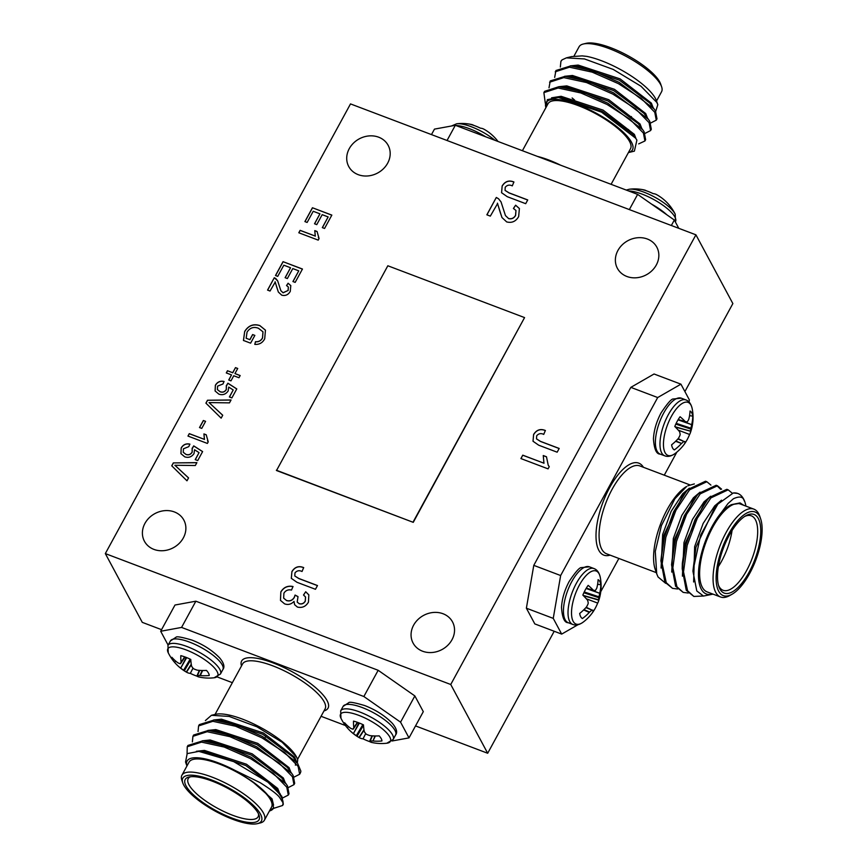 <?xml version="1.0" encoding="UTF-8"?>
<svg xmlns="http://www.w3.org/2000/svg" width="867" height="867" viewBox="0 0 867 867"><rect width="100%" height="100%" fill="white"/><g stroke="black" fill="none" stroke-linecap="round" stroke-linejoin="round"><path stroke-width="1.3" d="M677.626 588.996L672.532 588.357L666.257 582.689L662.193 563.799L665.823 537.323L675.935 510.284L689.59 489.812L706.843 481.738L710.907 485.097M672.532 588.357L664.924 582.191L660.882 560.732L664.49 536.825L673.648 511.736L686.165 491.654L688.257 489.302L705.51 481.239L706.843 481.738M713.032 594.133L703.484 596.052L696.786 590.958L692.906 571.082L700.688 534.961L717.822 504.171L733.298 492.965A55.932 22.26 -69.2 0 1 737.839 493.496A55.932 22.26 -69.2 0 1 743.561 498.948A55.932 22.26 -69.2 0 1 744.916 502.101L744.038 500.313C742.856 496.585 739.313 496.065 733.417 498.742L728.02 503.521L721.322 512.625A49.213 19.594 110.8 0 0 701.305 589.192A49.213 19.594 110.8 0 0 712.598 593.971M733.298 492.965L737.654 493.421M703.321 596.019L693.849 596.442L687.585 590.774L683.521 571.884L687.152 545.408L697.263 518.358L710.907 497.896L728.161 489.822L732.257 493.204M693.849 596.442L686.252 590.264L682.21 568.817L685.819 544.899L694.966 519.81L707.483 499.739L709.574 497.387L726.828 489.313L728.161 489.822M688.29 593.039L683.196 592.399L676.921 586.731L672.857 567.842L676.488 541.366L686.599 514.315L700.243 493.854L717.497 485.78L721.572 489.14M683.196 592.399L675.588 586.222L671.546 564.775L675.155 540.867L684.312 515.778L696.83 495.696L698.91 493.345L716.164 485.282L717.497 485.78M716.825 485.563L720.726 489.389M753.867 509.135L740.429 504.041A46.981 18.706 110.8 0 0 709.293 534.148A46.981 18.706 110.8 0 0 702.324 587.317A46.981 18.706 110.8 0 0 707.136 591.901L720.564 596.995A46.981 18.706 -69.2 0 1 715.763 592.41A46.981 18.706 -69.2 0 1 722.731 539.241A46.981 18.706 -69.2 0 1 753.867 509.135A46.981 18.706 -69.2 0 1 758.668 513.719A46.981 18.706 -69.2 0 1 759.806 516.364L760.641 518.834A44.737 17.817 110.8 0 0 759.568 516.32A44.737 17.817 110.8 0 0 728.573 534.137A44.737 17.817 110.8 0 0 718.7 591.261A44.737 17.817 110.8 0 0 732.073 594.22A44.737 17.817 110.8 0 0 755.786 560.104A44.737 17.817 110.8 0 0 760.641 518.834M656.72 573.813L655.214 569.402A49.213 19.594 -69.2 0 1 660.556 524.004A49.213 19.594 -69.2 0 1 686.642 486.474L674.873 498.796L661.402 525.63L655.279 551.455L656.72 573.813L658.053 576.978L665.65 583.318M694.348 483.916L687.834 485.802M718.515 585.333A39.817 15.855 110.8 0 0 719.025 586.417A39.817 15.855 110.8 0 0 723.1 590.297A39.817 15.855 110.8 0 0 749.489 564.775A39.817 15.855 110.8 0 0 755.395 519.712A39.817 15.855 110.8 0 0 751.321 515.822A39.817 15.855 110.8 0 0 744.601 516.494M732.073 530.441A39.817 15.855 -69.2 0 1 718.375 566.595M758.332 518.564A42.06 16.744 -69.2 0 1 749.055 572.253A42.06 16.744 -69.2 0 1 719.924 589.018A42.06 16.744 -69.2 0 1 718.906 586.645A42.06 16.744 -69.2 0 1 723.479 547.857A42.06 16.744 -69.2 0 1 745.761 515.778A42.06 16.744 -69.2 0 1 758.332 518.564M673.486 449.258L674.353 449.919A20.992 8.356 -69.2 0 1 673.897 449.626A20.992 8.356 -69.2 0 1 672.608 448.055A20.992 8.356 -69.2 0 1 671.611 444.814A45.192 37.454 -33.6 0 0 678.362 438.409L678.644 437.998A44.835 39.351 -76.3 0 0 680.021 435.234L680.162 434.367A44.835 25.642 -134.5 0 0 679.685 431.972L679.522 431.636A45.192 11.943 -146.7 0 0 674.786 426.488A20.992 8.356 -69.2 0 1 680.086 416.745A45.192 15.075 23.8 0 1 685.093 421.427L678.222 419.541M678.265 430.162L689.601 434.465A20.992 8.356 -69.2 0 1 687.141 439.688A20.992 8.356 -69.2 0 1 684.507 443.904A20.992 8.356 -69.2 0 1 684.301 444.197A45.192 11.943 -146.7 0 0 684.908 441.65L684.908 441.65M586.32 598.783L597.666 603.085A45.192 15.075 -156.2 0 0 598.197 602.056A45.192 15.075 -156.2 0 0 598.533 600.062L583.448 595.727M592.963 610.281L592.963 610.281A45.192 11.943 33.3 0 1 592.356 612.828A20.992 8.356 110.8 0 0 592.573 612.536A20.992 8.356 110.8 0 0 595.206 608.32A20.992 8.356 110.8 0 0 597.666 603.085M588.357 588.834L599.704 593.299A45.192 40.597 -21.4 0 0 600.831 584.759A20.992 8.356 110.8 0 0 599.834 581.519A20.992 8.356 110.8 0 0 598.089 579.655A45.192 37.454 146.4 0 1 596.832 587.945L596.68 588.325A44.835 29.088 171.1 0 1 595.466 590.308L595 590.579A44.835 0.878 -165.2 0 1 593.407 590.21L593.158 590.048A45.192 15.075 -156.2 0 0 588.151 585.377A20.992 8.356 110.8 0 0 582.841 595.12A45.192 11.943 33.3 0 1 587.588 600.267L587.739 600.603A44.835 25.642 45.5 0 1 588.227 602.998L588.075 603.865A44.835 39.351 103.7 0 1 586.699 606.629L586.417 607.041A45.192 37.454 146.4 0 1 579.676 613.446A20.992 8.356 110.8 0 0 581.952 618.247A20.992 8.356 110.8 0 0 582.418 618.55A45.192 40.597 -21.4 0 0 589.3 612.395L583.643 609.945M647.324 239.01A22.369 19.388 -28.2 0 0 622.148 244.906A22.369 19.388 -28.2 0 0 617.402 268.337A22.369 19.388 -28.2 0 0 626.895 276.486A22.369 19.388 -28.2 0 0 652.06 270.591A22.369 19.388 -28.2 0 0 656.818 247.16A22.369 19.388 -28.2 0 0 647.324 239.01M443.015 613.738A22.369 19.388 -28.2 0 0 417.84 619.634A22.369 19.388 -28.2 0 0 413.093 643.065A22.369 19.388 -28.2 0 0 422.576 651.215A22.369 19.388 -28.2 0 0 447.751 645.319A22.369 19.388 -28.2 0 0 452.509 621.888A22.369 19.388 -28.2 0 0 443.015 613.738M174.354 511.931A22.369 19.388 -28.2 0 0 149.178 517.816A22.369 19.388 -28.2 0 0 144.431 541.246A22.369 19.388 -28.2 0 0 153.925 549.396A22.369 19.388 -28.2 0 0 179.101 543.501A22.369 19.388 -28.2 0 0 183.847 520.081A22.369 19.388 -28.2 0 0 174.354 511.931M378.662 137.192A22.369 19.388 -28.2 0 0 353.498 143.088A22.369 19.388 -28.2 0 0 348.74 166.518A22.369 19.388 -28.2 0 0 358.234 174.668A22.369 19.388 -28.2 0 0 383.409 168.772A22.369 19.388 -28.2 0 0 388.156 145.342A22.369 19.388 -28.2 0 0 378.662 137.192M202.672 670.516L200.277 675.534A45.192 40.207 -37 0 0 209.218 675.512A20.992 6.297 -151.4 0 0 208.557 673.226A20.992 6.297 -151.4 0 0 206.476 670.408A45.192 37.845 159.1 0 1 197.394 670.18L196.917 670.072A44.835 41.41 -157 0 1 194.002 668.977L193.265 668.457A44.835 30.074 -85.5 0 1 191.748 666.463L191.596 666.127A45.192 16.744 -74.3 0 1 190.783 659.44A20.992 6.297 -151.4 0 0 180.813 655.658A45.192 19.107 116 0 0 181.138 662.16L184.682 656.85M191.336 664.707L186.513 672.174A45.192 19.107 116 0 0 186.795 672.337A45.192 19.107 116 0 0 190.317 673.377A20.992 6.297 -151.4 0 0 195.498 675.621A20.992 6.297 -151.4 0 0 197.037 676.173M369.743 741.632A20.992 6.297 28.6 0 1 368.215 741.079A20.992 6.297 28.6 0 1 363.035 738.825A45.192 19.107 -64 0 1 359.502 737.795A45.192 19.107 -64 0 1 359.22 737.622L364.042 730.166M348.415 726.546L347.331 727.857A20.992 6.297 28.6 0 1 346.713 727.153A20.992 6.297 28.6 0 1 345.25 725.04A20.992 6.297 28.6 0 1 344.589 722.753A45.192 37.845 -20.9 0 0 350.55 728.215L350.875 728.421A44.835 27.798 -40 0 0 352.826 729.169L353.248 729.082A44.835 2.785 -57.3 0 1 353.812 727.879L357.507 722.352M260.501 814.156A44.737 13.428 -151.4 0 0 213.705 780.799A44.737 13.428 -151.4 0 0 182.807 782.988A44.737 13.428 -151.4 0 0 183.739 785.068A44.737 13.428 -151.4 0 0 217.877 812.563A44.737 13.428 -151.4 0 0 257.391 823.65A44.737 13.428 -151.4 0 0 260.501 814.156M182.807 782.988L181.864 780.278A46.981 14.089 28.6 0 1 181.897 775.25A46.981 14.089 28.6 0 1 220.922 780.853A46.981 14.089 28.6 0 1 263.438 813.008A46.981 14.089 28.6 0 1 264.392 820.225A46.981 14.089 28.6 0 1 260.176 822.978L257.391 823.65M258.203 813.289A42.06 12.615 28.6 0 1 259.07 815.24A42.06 12.615 28.6 0 1 230.037 817.299A42.06 12.615 28.6 0 1 186.047 785.936A42.06 12.615 28.6 0 1 188.973 777.016A42.06 12.615 28.6 0 1 226.114 787.442A42.06 12.615 28.6 0 1 258.203 813.289M190.491 776.756A39.817 11.943 -151.4 0 0 188.182 778.674A39.817 11.943 -151.4 0 0 188.984 784.798A39.817 11.943 -151.4 0 0 225.03 812.054A39.817 11.943 -151.4 0 0 258.106 816.801A39.817 11.943 -151.4 0 0 258.474 813.82M297.468 759.134L296.492 756.999L282.122 742.228L256.946 726.795L229.181 716.435L211.45 715.297L215.406 714.343A49.213 14.761 28.6 0 1 258.865 726.535A49.213 14.761 28.6 0 1 296.416 756.783A49.213 14.761 28.6 0 1 297.435 759.069A49.213 14.761 28.6 0 1 297.446 759.08L297.446 759.091M211.45 715.297L205.381 720.585M283.108 802.896L279.792 797.792C278.079 794.909 271.49 789.848 260.013 782.598L235.152 770.481A49.213 14.761 -151.4 0 0 186.936 765.994L185.549 762.017L187.174 753.618L198.836 751.375L233.754 761.638L267.957 782.164A55.932 16.776 28.6 0 1 281.331 797.185A55.932 16.776 28.6 0 1 283.108 802.896L282.62 805.486L273.43 808.434M269.431 810.981A49.213 14.761 -151.4 0 0 273.69 807.816L269.431 810.981M264.392 820.225L271.544 807.112A46.981 14.089 -151.4 0 0 270.591 799.894A46.981 14.089 -151.4 0 0 228.075 767.728A46.981 14.089 -151.4 0 0 189.049 762.136L181.897 775.25M198.044 731.51L198.597 725.917L212.849 721.301L235.542 726.232L261.769 737.752L284.636 752.523L298.129 766.374L299.646 774.253L294.054 777.103M198.597 725.917L199.312 724.617L214.073 720.033L236.626 725.061L262.484 736.451L297.457 763.014L300.86 771.099A55.932 16.776 -151.4 0 1 300.242 773.169L299.646 774.253M267.957 782.164L281.818 796.296L283.325 804.186L282.62 805.486M187.066 753.705L187.25 746.736L201.502 742.119L224.195 747.051L250.422 758.571L273.289 773.342L286.782 787.193L288.299 795.072L282.707 797.922M187.25 746.736L187.966 745.436L202.726 740.851L225.279 745.88L251.127 757.27L286.099 783.833L287.486 785.892L289.004 793.771L288.299 795.072M192.366 741.924L192.929 736.332L207.18 731.715L229.874 736.647L256.101 748.156L278.957 762.938L292.461 776.778L293.967 784.668L288.386 787.518M192.929 736.332L193.634 735.021L208.405 730.437L230.958 735.465L256.805 746.855L291.778 773.429L293.165 775.477L294.682 783.367L293.967 784.668M583.296 44.022L586.07 43.35A44.737 13.428 28.6 0 1 625.584 54.437A44.737 13.428 28.6 0 1 659.722 81.931A44.737 13.428 28.6 0 1 660.654 84.012L661.597 86.722A46.981 14.089 -151.4 0 0 660.621 84.532A46.981 14.089 -151.4 0 0 624.782 55.661A46.981 14.089 -151.4 0 0 583.296 44.022A46.981 14.089 -151.4 0 0 579.08 46.775L573.976 56.127M631.436 116.59A35.341 10.599 28.6 0 1 628.976 116.666M545.896 107.551L547.359 99.651L558.467 97.462L601.6 112.19L635.576 138.146L636.909 140.107L634.384 151.14L628.402 152.581A49.213 14.761 -151.4 0 0 631.49 142.221A49.213 14.761 -151.4 0 0 580.381 105.676A49.213 14.761 -151.4 0 0 545.917 107.595M522.411 150.706L548.02 103.737A46.981 14.089 28.6 0 1 587.046 109.329A46.981 14.089 28.6 0 1 629.561 141.494A46.981 14.089 28.6 0 1 630.515 148.712L611.094 184.324M571.613 56.604L582.082 55.889L586.742 56.377A49.213 14.761 28.6 0 1 655.387 98.372A49.213 14.761 28.6 0 1 656.417 100.659L657.815 104.669L656.774 102.382L640.962 86.212L613.24 69.436L584.477 58.934L566.368 57.872L562.087 59.856A55.932 16.776 -151.4 0 0 561.003 61.221A55.932 16.776 -151.4 0 0 560.96 61.308M655.712 111.366L657.815 104.669M638.697 143.879L644.929 140.974L645.633 139.674L644.116 131.784L642.729 129.736L607.756 103.162L581.909 91.772L558.836 86.711L544.595 91.328L543.88 92.628L545.31 103.281M644.929 140.974L643.412 133.084L629.919 119.234L607.052 104.463L580.825 92.953L558.131 88.011L543.88 92.628M562.087 59.856L560.906 61.405L560.342 66.997M650.683 123.006L656.276 120.155L656.98 118.855L655.474 110.965L654.086 108.917L619.114 82.343L593.256 70.953L570.703 65.925L555.942 70.509L554.674 77.401M656.276 120.155L654.758 112.266L641.266 98.415L618.399 83.644L592.172 72.134L569.478 67.192L555.227 71.809M645.015 133.41L650.597 130.559L651.312 129.259L649.795 121.38L648.408 119.321L613.435 92.747L587.588 81.368L565.035 76.339L550.263 80.924L548.995 87.816M650.597 130.559L649.09 122.68L635.587 108.83L612.731 94.048L586.504 82.538L563.81 77.607L549.559 82.224M572.122 97.982L574.637 100.106M626.754 129.031L628.575 129.595M105.33 553.59L450.742 684.496L695.919 234.816L350.506 103.91L105.33 553.59L142.275 622.354L161.555 629.67M192.149 448.206L192.127 452.108C190.588 454.557 188.507 455.294 185.863 454.319L183.24 452.26L183.425 448.803L188.8 446.646L189.873 444.121C186.123 443.297 183.23 444.565 181.192 447.936L180.932 453.636L184.682 456.811C188.507 458.079 191.607 457.017 194.002 453.625L194.544 449.756L199.042 452.628L195.227 459.629L197.719 460.572L202.618 451.588L193.72 445.876L192.355 448.553M203.355 420.506L199.508 427.55L201.751 428.396L205.587 421.351L203.355 420.506L205.555 421.416M226.32 385.544L226.287 389.446C224.759 391.895 222.667 392.632 220.023 391.656L217.4 389.597L217.595 386.129L222.971 383.983L224.044 381.458C220.294 380.635 217.4 381.903 215.363 385.273L215.092 390.974L218.852 394.138C222.667 395.417 225.778 394.355 228.162 390.963L228.715 387.094L233.212 389.966L229.397 396.967L231.879 397.91L236.778 388.925L227.891 383.203L226.515 385.891M252.622 334.554L249.837 339.647L246.163 338.26L247.052 332.104C249.934 327.737 253.738 326.458 258.453 328.268L262.972 331.823L262.495 337.913C260.956 340.709 258.615 341.966 255.472 341.685L254.779 344.372C259.255 344.719 262.571 342.866 264.706 338.813L265.454 330.164L259.807 325.548C253.402 323.554 248.363 325.526 244.689 331.476L243.443 340.449L250.617 343.169L254.855 335.399L252.622 334.554L254.822 335.464M303.656 567.592C298.736 565.598 294.823 566.92 291.919 571.57L291.312 578.332L297.013 582.31L315.447 589.289L317.495 585.55L298.812 578.473L294.813 575.981L294.964 572.903C296.915 570.605 299.267 570.128 302.041 571.494L303.656 567.592M513.893 181.972C508.972 179.978 505.06 181.311 502.166 185.95L501.56 192.712L507.26 196.69L525.695 203.68L527.732 199.941L509.048 192.853L505.06 190.361L505.212 187.294C507.152 184.985 509.514 184.519 512.289 185.874L513.893 181.972M283.043 261.671L275.5 275.522L277.733 276.367L283.823 265.194L290.543 267.74L285.113 277.7L287.356 278.545L292.786 268.586L298.757 270.851L292.927 281.537L295.17 282.382L302.453 269.03L283.043 261.671L302.41 269.095M312.445 207.755L304.902 221.594L307.135 222.451L313.225 211.277L319.945 213.824L314.515 223.773L316.758 224.629L322.188 214.669L328.149 216.934L322.329 227.62L324.561 228.465L331.844 215.103L312.445 207.755L331.812 215.168M173.324 462.913L171.742 465.817L186.979 480.806L188.562 477.912L174.896 465.265L195.313 465.525L196.896 462.631L173.324 462.913L196.842 462.729M545.354 430.487C540.434 428.493 536.521 429.826 533.617 434.465L533.01 441.238L538.71 445.204L557.156 452.195L559.193 448.456L540.509 441.379L536.51 438.875L536.673 435.808C538.613 433.511 540.975 433.034 543.739 434.4L545.354 430.487M293.003 586.526C287.768 585.442 283.715 587.219 280.843 591.879L280.464 600.387L284.593 603.855C288.126 605.123 291.269 604.31 294.011 601.416L294.607 604.689L297.424 607.073C302.16 608.168 305.834 606.521 308.446 602.153L308.836 594.87L305.704 591.749L303.504 595.022L305.509 596.951L305.249 601.069C303.786 603.475 301.759 604.332 299.158 603.638L297.208 602.099L298.01 596.604L295.073 595.065L294.238 597.406C292.342 600.408 289.751 601.427 286.478 600.463L283.661 598.143L283.91 593.191C285.698 590.394 288.223 589.354 291.496 590.059L293.003 586.526M298.801 232.768L318.211 240.126L319.067 238.566L317.062 231.489L314.775 230.611L315.252 236.073L300.134 230.34L298.801 232.768M520.904 458.567L548.063 468.863L549.255 466.674L548.204 465.135L546.47 456.757L543.251 455.543L543.923 463.184L522.758 455.164L520.904 458.567M497.409 203.149L501.96 217.541L506.696 221.919C511.877 223.22 515.865 221.443 518.65 216.598L519.398 208.546L515.627 205.197L513.416 208.459L515.952 210.475L515.551 215.341C513.914 218.17 511.563 219.232 508.528 218.506L505.45 215.569L501.028 201.892L498.525 198.738L496.303 197.459L486.853 214.81L490.332 216.121L497.615 203.528M275.088 281.764L278.35 292.049L281.732 295.17C285.427 296.102 288.277 294.834 290.272 291.377L290.803 285.622L288.104 283.227L286.533 285.557L288.343 286.999L288.061 290.478L283.032 292.732L280.843 290.64L277.678 280.875L274.308 277.7L267.556 290.098L270.038 291.03L275.251 282.057M227.479 370.74L226.287 372.929L231.511 374.912L228.736 380.006L230.969 380.862L233.754 375.758L238.978 377.741L240.17 375.552L234.946 373.569L237.731 368.475L235.488 367.619L232.703 372.723L227.479 370.74L232.703 372.723M207.495 400.251L205.912 403.144L221.15 418.143L222.732 415.25L209.066 402.591L229.484 402.862L231.055 399.969L207.495 400.251L231.001 400.066M187.966 436.068L207.365 443.427L208.221 441.856L206.227 434.79L203.929 433.912L204.406 439.374L189.288 433.641L187.966 436.068M276.519 470.521L413.256 522.346L524.568 317.593L387.831 265.768L276.519 470.521M586.742 56.377L582.624 55.932M656.525 100.995L661.564 91.75A46.981 14.089 -151.4 0 0 661.597 86.722M654.086 108.917L649.632 102.902L619.428 80.198L578.17 66.412L570.703 65.925M648.408 119.321L643.953 113.317L613.749 90.601L572.491 76.827L565.035 76.339M642.729 129.736L638.275 123.721L608.081 101.016L566.812 87.231L559.356 86.743M635.576 138.146L632.607 134.136L602.402 111.42L561.144 97.646L558.467 97.472M653.133 107.638L651.388 103.14L620.133 78.897L578.137 65.068L570.215 65.892M647.465 118.053L645.709 113.544L614.465 89.301L572.469 75.483L564.547 76.307M641.786 128.457L640.03 123.959L608.786 99.716L566.79 85.887L558.868 86.711M636.118 138.893L634.362 134.363L603.107 110.12L561.112 96.302L551.564 97.819M484.241 129.378A45.192 19.107 116 0 0 483.959 129.205A45.192 19.107 116 0 0 480.437 128.175A20.992 6.297 -151.4 0 0 470.467 124.393A45.192 16.744 -74.3 0 1 471.724 124.545A45.192 16.744 -74.3 0 1 473.718 125.368M498.026 141.473A45.247 45.247 0 0 0 496.748 139.847A20.992 6.297 -151.4 0 0 496.141 139.143A45.192 40.207 -37 0 0 494.775 137.625A45.247 45.247 0 0 0 483.959 129.205M646.424 190.827A45.192 16.744 105.7 0 0 644.43 189.992A45.192 16.744 105.7 0 0 643.173 189.851A20.992 6.297 28.6 0 1 653.144 193.623A45.192 19.107 -64 0 1 656.677 194.663A45.247 45.247 0 0 1 667.492 203.073A45.192 40.207 143 0 1 668.847 204.601A20.992 6.297 28.6 0 1 669.454 205.306A45.247 45.247 0 0 1 675.23 214.225A28.373 8.507 28.6 0 0 644.008 192.181A28.373 8.507 28.6 0 0 629.366 189.223L626.234 190.057M431.473 134.602L434.465 129.118L455.327 125.292L447.036 140.497M629.344 209.586L637.635 194.381L674.331 220.023L678.796 228.335M674.331 220.023L671.351 225.507M455.327 125.292L637.635 194.381M235.152 770.481L251.679 781.004C261.617 788.07 268.174 794.465 271.349 800.176L273.69 807.816M297.717 759.98L297.305 762.819M251.679 781.004L272.054 798.875L273.571 805.161M196.375 751.288L204.482 750.41L246.477 764.228L277.733 788.471L279.477 792.969M202.239 740.819L210.161 739.995L252.156 753.813L283.401 778.057L285.156 782.565M207.917 730.415L215.84 729.591L257.835 743.409L289.079 767.653L290.835 772.15M213.585 720L221.508 719.177L263.503 733.005L294.758 757.238L296.503 761.746M198.836 751.375L204.514 751.743L245.773 765.528L275.977 788.233L280.431 794.248M202.726 740.851L210.182 741.339L251.452 755.124L281.645 777.829L286.099 783.833M208.405 730.437L215.861 730.924L257.12 744.71L287.324 767.414L291.778 773.429M214.073 720.033L221.54 720.52L262.799 734.306L293.003 757.01L297.457 763.014M295.799 763.112L295.398 765.193M374.945 735.964L372.983 740.992A45.192 40.207 143 0 0 381.924 740.971A20.992 6.297 28.6 0 0 379.182 735.866A45.192 37.845 -20.9 0 1 370.101 735.628L369.624 735.519A44.835 41.41 23 0 1 366.708 734.425L365.972 733.905A44.835 30.074 94.5 0 1 364.454 731.911L364.303 731.575A45.192 16.744 105.7 0 1 363.49 724.899A20.992 6.297 28.6 0 0 353.519 721.116A45.192 19.107 -64 0 0 353.844 727.619L353.812 727.879M353.237 729.114L357.735 722.428L352.826 729.169M358.96 722.894L353.422 733.58A45.192 40.207 143 0 1 348.686 729.375A45.192 40.207 143 0 1 347.331 727.857M353.422 733.58L359.404 723.067M362.861 724.595L356.326 735.682A44.835 43.751 -161.3 0 1 353.801 733.861M356.326 735.682L357.063 736.191L363.511 725.267M363.977 729.732L358.971 737.47A44.835 32.426 -72.8 0 1 357.063 736.191M365.711 733.59L363.035 738.825M369.786 741.014L372.03 735.823L369.689 741.588A45.192 16.744 105.7 0 0 371.748 742.455A45.247 45.247 0 0 0 386.812 743.225L393.152 739.464L395.59 734.999A29.89 8.963 28.6 0 0 394.984 730.415A29.89 8.963 28.6 0 0 362.298 707.57A29.89 8.963 28.6 0 0 343.104 706.388L340.677 710.853A29.89 8.963 28.6 0 1 359.859 712.035A29.89 8.963 28.6 0 1 392.545 734.88A29.89 8.963 28.6 0 1 393.152 739.464M372.55 740.971A44.835 30.139 127.9 0 1 370.209 740.938L372.409 735.855M175.708 661.087L174.625 662.399A45.192 40.207 -37 0 0 175.979 663.927A45.192 40.207 -37 0 0 180.715 668.121L186.253 657.446M184.801 656.893L181.105 662.431A44.835 2.785 122.7 0 0 180.542 663.634L180.119 663.71A44.835 27.798 140 0 1 178.168 662.962L177.833 662.767A45.192 37.845 159.1 0 1 171.883 657.294A20.992 6.297 -151.4 0 0 174.007 661.694A20.992 6.297 -151.4 0 0 174.625 662.399M186.687 657.619L180.715 668.121M181.095 668.414A44.835 43.751 18.7 0 0 183.62 670.224L190.155 659.137M190.805 659.809L184.357 670.744L183.62 670.224M184.357 670.744A44.835 32.426 107.2 0 0 186.264 672.023L191.26 664.274M193.005 668.132L190.317 673.377M170.398 640.941L176.001 637.278C176.478 636.161 181.81 637.104 191.986 640.106C203.138 644.43 212.361 650.358 219.654 657.901C223.87 662.973 224.943 666.853 222.873 669.552A29.89 8.963 -151.4 0 0 222.277 664.956A29.89 8.963 -151.4 0 0 189.591 642.122A29.89 8.963 -151.4 0 0 170.398 640.941L167.96 645.395A29.89 8.963 -151.4 0 1 187.153 646.576A29.89 8.963 -151.4 0 1 219.839 669.422A29.89 8.963 -151.4 0 1 220.446 674.017L214.106 677.777A45.247 45.247 0 0 1 199.031 677.008A45.192 16.744 -74.3 0 1 196.972 676.141L199.323 670.364L197.08 675.566M199.703 670.397L197.503 675.491A44.835 30.139 -52.1 0 0 199.844 675.512L202.228 670.516M180.119 663.71L185.029 656.98L180.52 663.656M400.565 722.168L363.858 696.515L378.164 670.289L414.86 695.93L400.565 722.168L409.007 737.882L423.302 711.655L414.86 695.93M391.982 741.003L409.007 737.882M217.227 676.943L232.367 682.676M321.061 716.294L345.434 725.527M160.688 631.263L174.993 605.025L195.855 601.199L181.561 627.426L160.688 631.263L168.122 645.102M378.164 670.289L195.855 601.199M363.858 696.515L181.561 627.426M695.919 234.816L732.864 303.58L684.897 391.559M450.742 684.496L487.688 753.26L554.208 631.263M689.016 401.985L689.373 399.893L680.931 384.168L657.695 397.541L560.646 575.536L553.244 618.377L526.377 608.201L534.82 623.915L561.686 634.102L577.986 624.717M526.377 608.201L533.779 565.36L560.646 575.536M657.695 397.541L630.829 387.365L533.779 565.36M630.829 387.365L654.065 373.991L680.931 384.168M415.531 725.917L487.688 753.26M600.766 591.662L618.875 558.456M664.274 475.181L676.834 452.151M553.244 618.377L561.686 634.102M586.211 607.268L592.042 610.108A44.835 3.999 24 0 0 592.898 610.195L592.92 610.205M592.042 610.108L585.897 607.615M583.979 609.62L589.625 612.08A44.835 32.198 2.6 0 0 591.576 610.379M586.287 588.173L593.375 590.199M599.704 593.299L586.114 588.465M584.239 591.955L598.967 596.821A44.835 42.461 -79.9 0 0 599.606 593.776M598.967 596.821L598.815 597.677L583.859 592.746M583.079 595.347L598.566 599.801A44.835 28.752 -145.4 0 0 598.815 597.677M684.865 441.574L684.843 441.563A44.835 3.999 -156 0 1 683.987 441.476L678.157 438.637M677.842 438.984L683.987 441.476M683.51 441.747A44.835 32.198 -177.4 0 1 681.57 443.449L675.913 440.989M675.588 441.314L681.57 443.449M681.234 443.763A45.192 40.597 158.6 0 1 674.353 449.919M685.353 421.579L685.353 421.579A44.835 0.878 14.8 0 0 686.935 421.947L687.412 421.676A44.835 29.088 -8.9 0 0 688.615 419.693L688.766 419.314A45.192 37.454 -33.6 0 0 690.034 411.034A20.992 8.356 -69.2 0 1 692.776 416.138A45.192 40.597 158.6 0 1 691.649 424.667L680.302 420.202M678.048 419.834L691.649 424.667M691.552 425.144A44.835 42.461 100.1 0 1 690.901 428.19L676.173 423.334M675.805 424.115L690.761 429.057L690.901 428.19M690.761 429.057A44.835 28.752 34.6 0 1 690.5 431.17L675.014 426.716M675.393 427.095L690.5 431.17M690.479 431.441A45.192 15.075 23.8 0 1 690.132 433.435A45.192 15.075 23.8 0 1 689.601 434.465M597.612 584.271L600.831 584.759M581.54 617.889L582.418 618.55M689.558 415.64L692.776 416.138M692.906 571.082L695.973 547.12L714.506 508.105L717.822 504.171M682.21 568.817L682.34 563.182L685.309 543.078L703.841 504.063L707.483 499.739M671.546 564.775L674.645 539.036L693.188 500.021L696.83 495.696M660.882 560.732L663.992 534.993L682.524 495.989L686.165 491.654M745.988 506.144L745.165 502.838M721.322 512.625C724.541 508.94 727.922 506.285 731.466 504.648L739.963 502.925L743.81 505.32M693.633 581.995L694.64 546.611L703.159 523.419L714.711 505.862L721.517 500.183M682.405 576.132L683.976 542.569L692.505 519.376L704.047 501.82L710.712 496.217M671.741 572.09L673.312 538.537L681.841 515.345L693.394 497.777L700.048 492.174M661.077 568.058L662.659 534.495L671.177 511.302L682.73 493.735L689.395 488.143M731.466 504.648L740.743 503.228M732.073 594.22L729.808 595.51A46.981 18.706 -69.2 0 1 720.564 596.995M533.042 441.281L533.617 434.465M533.671 434.562C536.575 429.924 540.488 428.601 545.408 430.585M536.543 438.93L540.564 441.476L559.15 448.521M171.818 465.882L173.378 463.011M188.54 477.945L174.896 465.265M280.485 600.441L280.843 591.879M280.897 591.977C283.769 587.327 287.822 585.539 293.057 586.623M283.682 598.187L286.478 600.463M286.533 600.571C289.806 601.525 292.396 600.506 294.292 597.504L294.238 597.406M294.292 597.504L295.073 595.065M295.127 595.174L297.977 596.659M297.229 602.142L299.158 603.638M299.213 603.735C301.814 604.429 303.84 603.573 305.303 601.167L305.249 601.069M305.303 601.167L305.542 597.005M303.591 595.076L305.704 591.749M305.758 591.847L308.858 594.925M294.639 604.732L294.011 601.416M304.989 221.627L312.499 207.852M322.416 227.653L328.149 216.934M314.602 223.805L319.945 213.824M298.898 232.8L300.134 230.34M300.177 230.438L315.252 236.073M315.306 236.171L314.775 230.611M314.829 230.709L317.062 231.565M318.341 237.515L319.056 238.577M275.587 275.554L283.097 261.769M293.013 281.569L298.757 270.851M285.2 277.733L290.543 267.74M520.991 458.6L522.758 455.164M522.812 455.262L543.923 463.184M543.977 463.281L543.251 455.543M543.306 455.641L546.47 456.844M548.237 465.189L549.245 466.684M501.581 192.767L502.166 185.95M502.21 186.047C505.114 181.409 509.027 180.076 513.947 182.07M505.082 190.415L509.102 192.962L527.7 200.006M486.94 214.843L496.303 197.459M496.358 197.568L498.525 198.738M498.579 198.836L501.061 201.946M505.472 215.612L508.528 218.506M508.571 218.603C511.617 219.329 513.958 218.267 515.605 215.439L515.551 215.341M515.605 215.439L515.973 210.529M513.513 208.503L515.627 205.197M515.681 205.295L519.431 208.589M501.993 217.595L499.565 210.334M499.62 210.432L497.463 203.246M291.334 578.376L291.919 571.57M291.973 571.667C294.878 567.018 298.79 565.696 303.71 567.69M294.845 576.024L298.866 578.571L317.452 585.615M267.643 290.131L274.308 277.7M274.362 277.808L275.89 278.61M275.944 278.708L277.711 280.919M280.886 290.738L283.032 292.732M283.086 292.829L288.061 290.478M288.115 290.575L288.364 287.053M286.619 285.601L288.104 283.227M288.158 283.325L290.835 285.666M278.372 292.092L276.638 286.901M276.692 286.999L275.142 281.862M246.163 338.26L249.837 339.647M249.891 339.745L252.676 334.651M243.497 340.547L244.689 331.476M244.743 331.573C248.406 325.634 253.457 323.651 259.862 325.656L259.807 325.548M259.862 325.656L265.475 330.219M254.855 344.372L255.472 341.685M255.527 341.782C258.669 342.064 261.01 340.807 262.549 338.011L262.495 337.913M262.549 338.011L263.004 331.866M226.374 372.962L227.533 370.838M232.757 372.821L235.488 367.619M235.542 367.716L237.688 368.54M240.137 375.617L234.946 373.569M228.823 380.039L231.511 374.912M215.146 391.071L215.363 385.273M215.417 385.371C217.454 382 220.348 380.732 224.098 381.556M217.433 389.641L220.023 391.656M220.077 391.754C222.721 392.729 224.813 391.992 226.341 389.543L226.287 389.446M226.341 389.543L226.374 385.642L227.891 383.203M227.945 383.301L236.756 388.969M229.484 396.999L233.212 389.966M205.978 403.22L207.549 400.348M222.711 415.282L209.066 402.591M199.594 427.583L203.409 420.603M188.052 436.101L189.288 433.641M189.342 433.738L204.406 439.374M204.46 439.471L203.929 433.912M203.983 434.009L206.227 434.866M207.495 440.815L208.21 441.877M180.975 453.734L181.192 447.936M181.246 448.033C183.284 444.663 186.177 443.395 189.927 444.218M183.262 452.314L185.863 454.319M185.917 454.427C188.562 455.392 190.642 454.655 192.181 452.206L192.127 452.108M192.181 452.206L192.203 448.304L193.72 445.876M193.775 445.974L202.585 451.631M195.313 459.662L199.042 452.628M276.356 470.228L413.256 522.346M413.093 522.053L524.568 317.593M689.774 484.837L639.879 465.937A46.981 18.706 110.8 0 0 608.742 496.043A46.981 18.706 110.8 0 0 601.774 549.212A46.981 18.706 110.8 0 0 606.575 553.796L656.319 572.643M660.166 454.091A29.89 11.9 -69.2 0 1 657.11 451.176A29.89 11.9 -69.2 0 1 663.71 413.017A29.89 11.9 -69.2 0 1 681.354 398.191L673.366 398.983C671.578 398.636 667.492 403.263 661.098 412.855C656.471 421.611 653.913 430.281 653.447 438.843C654.173 449.139 656.417 454.21 660.166 454.091L664.74 455.814A29.89 11.9 -69.2 0 1 661.684 452.899A29.89 11.9 -69.2 0 1 668.284 414.751A29.89 11.9 -69.2 0 1 685.916 399.925C689.059 401.053 691.151 403.979 692.202 408.715A28.373 11.293 -69.2 0 0 671.351 416.442A28.373 11.293 -69.2 0 0 663.602 447.264A28.373 11.293 -69.2 0 0 675.263 453.408A45.247 45.247 0 0 0 684.507 443.904M593.982 568.557A29.89 11.9 110.8 0 0 576.338 583.372A29.89 11.9 110.8 0 0 569.738 621.531A29.89 11.9 110.8 0 0 572.794 624.446L568.232 622.712A29.89 11.9 110.8 0 1 565.176 619.797A29.89 11.9 110.8 0 1 571.765 581.649A29.89 11.9 110.8 0 1 589.408 566.823L593.982 568.557C597.114 569.684 599.216 572.61 600.267 577.346A28.373 11.293 110.8 0 0 579.405 585.073A28.373 11.293 110.8 0 0 571.667 615.895A28.373 11.293 110.8 0 0 583.328 622.029A45.247 45.247 0 0 0 592.573 612.536M610.119 555.129A49.213 19.594 -69.2 0 1 598.837 550.35A49.213 19.594 -69.2 0 1 609.36 488.154A49.213 19.594 -69.2 0 1 643.412 467.27M297.554 759.405L325.071 708.935A46.981 14.089 -151.4 0 0 324.117 701.717A46.981 14.089 -151.4 0 0 281.602 669.552A46.981 14.089 -151.4 0 0 242.576 663.959L215.059 714.419M241.492 665.943A49.213 14.761 28.6 0 1 275.955 664.024A49.213 14.761 28.6 0 1 327.065 700.569A49.213 14.761 28.6 0 1 323.987 710.918M214.106 677.777A28.373 8.507 -151.4 0 0 213.044 666.452A28.373 8.507 -151.4 0 0 186.069 649.892A28.373 8.507 -151.4 0 0 168.241 652.775A45.247 45.247 0 0 0 174.007 661.694M340.677 710.853L340.948 718.223A28.373 8.507 28.6 0 1 358.775 715.351A28.373 8.507 28.6 0 1 385.75 731.911A28.373 8.507 28.6 0 1 386.812 743.225M628.629 190.968A29.89 8.963 28.6 0 1 642.209 194.165A29.89 8.963 28.6 0 1 674.894 217.01A29.89 8.963 28.6 0 1 675.501 221.605L675.23 214.225M651.67 204.179A29.89 8.963 28.6 0 1 666.821 214.778M485.704 136.802A29.89 8.963 -151.4 0 0 469.502 128.717A29.89 8.963 -151.4 0 0 455.923 125.509M494.97 140.313A28.373 8.507 -151.4 0 0 471.301 126.734A28.373 8.507 -151.4 0 0 456.66 123.775L451.479 125.997M537.421 156.407A46.981 14.089 28.6 0 1 560.635 165.196M357.388 722.309L353.844 727.619M372.983 740.992L375.378 735.975M678.178 419.617L685.32 421.568L678.178 419.617M568.232 622.712C564.471 622.842 562.228 617.759 561.513 607.474C561.979 598.913 564.525 590.243 569.164 581.486C575.547 571.884 579.633 567.267 581.421 567.603L589.408 566.823M343.104 706.388L348.707 702.736C349.184 701.62 354.516 702.552 364.693 705.554C375.844 709.889 385.067 715.817 392.361 723.349C396.577 728.421 397.65 732.312 395.59 734.999M265.963 736.04L264.988 737.828M571.906 56.528L566.368 57.861M582.082 55.889L582.949 55.943M471.724 124.545A45.247 45.247 0 0 0 456.66 123.775M644.43 189.992A45.247 45.247 0 0 0 629.366 189.223M348.686 729.375A45.247 45.247 0 0 0 359.502 737.795M340.948 718.223A45.247 45.247 0 0 0 346.713 727.153M175.979 663.927A45.247 45.247 0 0 0 186.795 672.337M167.96 645.395L168.241 652.775M220.446 674.017L222.873 669.552M685.916 399.925L681.354 398.191M572.794 624.446C575.894 625.681 579.405 624.879 583.328 622.029M664.74 455.814C667.828 457.061 671.34 456.248 675.263 453.408M598.197 602.056A45.247 45.247 0 0 0 600.267 577.346M690.132 433.435A45.247 45.247 0 0 0 692.202 408.715"/></g></svg>
